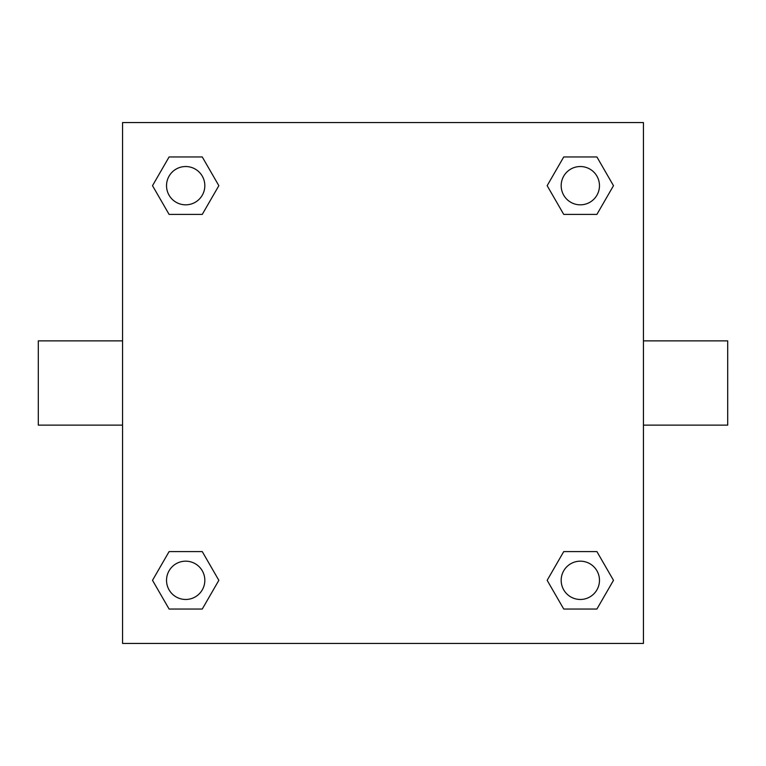 <?xml version="1.0" encoding="UTF-8"?>
<svg xmlns="http://www.w3.org/2000/svg" width="766" height="766" viewBox="0 0 766 766"><rect width="100%" height="100%" fill="white"/><g stroke="black" fill="none" stroke-linecap="round" stroke-linejoin="round"><path stroke-width="1.15" d="M643.44 340.87L727.7 340.87L727.7 425.13L643.44 425.13M122.56 425.13L38.3 425.13L38.3 340.87L122.56 340.87M122.56 122.56L643.44 122.56L643.44 643.44L122.56 643.44L122.56 122.56M169.095 551.597L202.262 551.597L218.846 580.322L202.262 609.047L169.095 609.047L152.511 580.322L169.095 551.597L202.262 551.597L169.095 551.597M563.738 156.953L596.905 156.953L613.489 185.678L596.905 214.403L563.738 214.403L547.154 185.678L563.738 156.953L596.905 156.953L563.738 156.953M169.095 156.953L202.262 156.953L218.846 185.678L202.262 214.403L169.095 214.403L152.511 185.678L169.095 156.953L202.262 156.953L169.095 156.953M563.738 551.597L596.905 551.597L613.489 580.322L596.905 609.047L563.738 609.047L547.154 580.322L563.738 551.597L596.905 551.597L563.738 551.597M596.905 609.047L563.738 609.047L596.905 609.047M599.472 580.322A19.15 19.15 0 0 0 570.747 563.738A19.15 19.15 0 0 0 570.747 596.905A19.15 19.15 0 0 0 599.472 580.322M202.262 609.047L169.095 609.047L202.262 609.047M204.828 580.322A19.15 19.15 0 0 0 176.103 563.738A19.15 19.15 0 0 0 176.103 596.905A19.15 19.15 0 0 0 204.828 580.322M596.905 214.403L563.738 214.403L596.905 214.403M599.472 185.678A19.15 19.15 0 0 0 570.747 169.095A19.15 19.15 0 0 0 570.747 202.262A19.15 19.15 0 0 0 599.472 185.678M202.262 214.403L169.095 214.403L202.262 214.403M204.828 185.678A19.15 19.15 0 0 0 176.103 169.095A19.15 19.15 0 0 0 176.103 202.262A19.15 19.15 0 0 0 204.828 185.678"/></g></svg>
